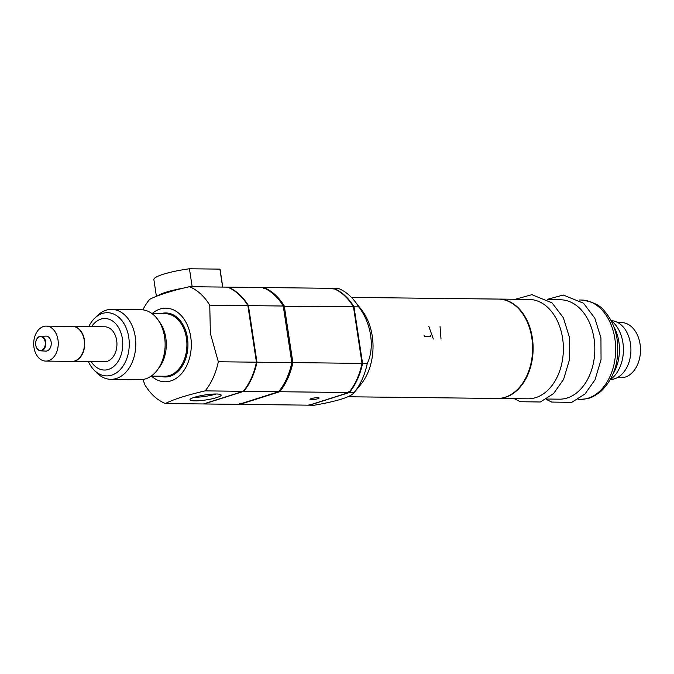 <?xml version="1.0" encoding="UTF-8"?>
<svg xmlns="http://www.w3.org/2000/svg" width="674" height="674" viewBox="0 0 674 674"><rect width="100%" height="100%" fill="white"/><g stroke="black" fill="none" stroke-linecap="round" stroke-linejoin="round"><path stroke-width="1.01" d="M158.205 368.821L158.432 368.552A31.29 21.981 -89.3 0 0 165.812 337.901A31.29 21.981 -89.3 0 0 158.971 321.237L158.752 320.967M611.015 320.512A33.127 23.27 90.7 0 1 623.172 344.818A33.127 23.27 90.7 0 1 623.046 355.586A33.127 23.27 90.7 0 1 610.332 379.605M498.533 299.079A49.699 34.905 90.7 0 1 498.794 299.079A49.699 34.905 90.7 0 1 532.35 337.935A49.699 34.905 90.7 0 1 497.656 398.469A49.699 34.905 90.7 0 1 497.395 398.46M498.794 299.079L529.048 299.424A49.699 34.905 90.7 0 1 562.605 338.281A49.699 34.905 90.7 0 1 527.911 398.814L497.656 398.469M532.056 357.178A48.958 34.391 -89.3 0 0 532.064 357.11A48.958 34.391 -89.3 0 0 532.241 341.213A48.958 34.391 -89.3 0 0 532.241 341.154M348.037 396.759L497.134 398.46A49.699 34.905 -89.3 0 0 532.047 357.237A49.699 34.905 -89.3 0 0 532.233 341.095A49.699 34.905 -89.3 0 0 531.828 337.927A49.699 34.905 -89.3 0 0 498.263 299.079L351.432 297.403M613.787 326.62A36.809 25.856 90.7 0 1 618.875 341.836A36.809 25.856 90.7 0 1 619.179 344.178A36.809 25.856 90.7 0 1 619.044 356.133A36.809 25.856 90.7 0 1 613.247 373.565M547.743 299.644L560.49 299.787A49.699 34.905 90.7 0 1 594.047 338.634A49.699 34.905 90.7 0 1 559.353 399.177L546.606 399.025M619.179 344.212A36.447 25.595 90.7 0 1 619.187 344.237A36.447 25.595 90.7 0 1 619.044 356.074A36.447 25.595 90.7 0 1 619.044 356.108L619.044 356.074M617.746 322.526L621.428 322.568A27.609 19.394 90.7 0 1 640.292 345.914A27.238 19.133 90.7 0 1 640.3 345.973A27.238 19.133 90.7 0 1 640.199 354.819A27.238 19.133 90.7 0 1 640.199 354.853M640.3 345.973L640.292 345.914A27.609 19.394 90.7 0 1 640.19 354.878A27.609 19.394 90.7 0 1 625.186 377.12A27.609 19.394 90.7 0 1 620.796 377.785L617.114 377.743M611.158 320.622A29.454 20.683 90.7 0 1 630.696 345.509L630.712 345.652A28.527 20.035 90.7 0 1 630.611 354.92L630.586 355.072A29.454 20.683 90.7 0 1 614.578 378.796A29.454 20.683 90.7 0 1 610.484 379.496M630.696 345.509A29.454 20.683 90.7 0 1 630.586 355.072M623.172 344.877L623.172 344.818A32.765 23.009 90.7 0 1 623.172 344.877A32.765 23.009 90.7 0 1 623.054 355.527A32.765 23.009 90.7 0 1 623.054 355.552L623.046 355.586M333.108 289.095L333.647 288.346L338.365 288.396A60.736 42.664 90.7 0 1 354.92 301.388L361.517 309.779A49.699 34.905 90.7 0 1 372.259 336.107A49.699 34.905 90.7 0 1 360.666 384.635L354.027 392.698L349.41 392.521L348.643 391.838M352.999 307.167L354.002 306.83L362.561 363.396A60.736 42.664 90.7 0 1 349.41 392.521L309.593 405.175L309.088 404.408M333.36 288.438L333.647 288.346A60.736 42.664 90.7 0 1 354.002 306.83L358.72 306.881A60.736 42.664 90.7 0 0 354.92 301.388M361.5 363.37L367.271 363.454A60.736 42.664 90.7 0 1 354.12 392.58C350.994 396.91 337.725 401.123 314.311 405.226L309.593 405.175A60.736 42.664 90.7 0 1 309.358 405.074M367.271 363.454C375.005 347.582 371.273 322.981 358.72 306.881M317.724 397.677A4.6 0.741 171.4 0 0 312.736 398.258A4.6 0.741 171.4 0 0 310.015 399.362A4.6 0.741 171.4 0 0 314.674 399.412A4.6 0.741 171.4 0 0 319.114 397.989A4.6 0.741 171.4 0 0 317.724 397.677M263.374 287.731L263.955 287.545A60.736 42.664 90.7 0 1 284.302 306.03L292.861 362.604A60.736 42.664 90.7 0 1 279.71 391.729L239.902 404.375A60.736 42.664 90.7 0 1 239.43 404.181M291.8 362.578L362.031 363.396L353.479 306.822A60.736 42.664 90.7 0 0 333.125 288.337L263.955 287.545L263.408 288.303M283.299 306.367L353.479 306.822M278.952 391.046L279.71 391.729L348.879 392.521A60.736 42.664 90.7 0 0 362.031 363.396M348.879 392.521L309.071 405.167L239.902 404.375L239.396 403.608M227.77 287.225L228.056 287.141A60.736 42.664 90.7 0 1 248.411 305.617L256.963 362.191A60.736 42.664 90.7 0 1 243.811 391.316L204.003 403.962A60.736 42.664 90.7 0 1 203.767 403.869M243.811 391.316L278.665 391.712L238.849 404.366L204.003 403.962M256.963 362.191L291.817 362.595A60.736 42.664 90.7 0 1 278.665 391.712M248.411 305.617L283.257 306.021A60.736 42.664 90.7 0 0 262.902 287.537L228.056 287.141M291.817 362.595L283.257 306.021M142.854 309.846A60.736 42.664 90.7 0 1 149.603 299.34C158.019 295.077 171.297 290.865 189.411 286.694L227.534 287.132A60.736 42.664 -89.3 0 1 247.88 305.617L209.766 305.179L210.372 333.419L218.317 361.753L256.44 362.191L247.88 305.617M189.411 286.694A60.736 42.664 90.7 0 1 209.766 305.179M243.289 391.308L205.166 390.878C187.069 395.04 173.799 399.261 165.357 403.524L203.481 403.962L243.289 391.308A60.736 42.664 -89.3 0 0 256.44 362.191M218.317 361.753A60.736 42.664 90.7 0 1 205.166 390.878M165.357 403.524A60.736 42.664 90.7 0 1 145.011 385.039L142.922 379.47M216.396 393.995A15.763 2.536 171.4 0 0 199.293 396.009A15.763 2.536 171.4 0 0 189.975 399.792A15.763 2.536 171.4 0 0 205.949 399.943A15.763 2.536 171.4 0 0 221.156 395.074A15.763 2.536 171.4 0 0 216.396 393.995M194.415 397.281A15.763 2.536 171.4 0 0 216.177 393.987M152.198 313.528A36.809 25.856 90.7 0 1 190.742 336.941A36.809 25.856 90.7 0 1 180.185 375.064A36.809 25.856 90.7 0 1 151.482 376.109M45.217 342.038A6.9 4.844 90.7 0 1 38.991 350.135A6.9 4.844 90.7 0 1 37.23 338.466A6.9 4.844 90.7 0 1 45.217 342.038M45.739 341.962A7.279 5.114 90.7 0 1 40.507 350.825A7.279 5.114 90.7 0 1 35.629 343.487A7.279 5.114 90.7 0 1 40.676 336.267A7.279 5.114 90.7 0 1 45.739 341.962M40.676 336.267L45.908 336.107A7.498 5.266 90.7 0 1 51.131 341.971A7.498 5.266 90.7 0 1 45.739 351.103L40.507 350.825M57.989 339.797A17.482 12.284 90.7 0 1 45.781 361.096A17.482 12.284 90.7 0 1 33.7 343.47A17.482 12.284 90.7 0 1 46.177 326.123A17.482 12.284 90.7 0 1 57.989 339.797M46.177 326.123L72.379 326.427A17.482 12.284 90.7 0 1 84.191 340.092A17.482 12.284 90.7 0 1 71.983 361.39L45.781 361.096M72.514 326.427A17.482 12.284 90.7 0 1 72.64 326.427A17.482 12.284 90.7 0 1 84.452 340.092A17.482 12.284 90.7 0 1 72.244 361.399A17.482 12.284 90.7 0 1 72.11 361.39M72.64 326.427L104.874 326.797A17.482 12.284 90.7 0 1 116.678 340.463A17.482 12.284 90.7 0 1 104.47 361.761L72.244 361.399M91.58 326.646A25.772 18.097 90.7 0 1 109.592 319.425A25.772 18.097 90.7 0 1 122.365 338.66A25.772 18.097 90.7 0 1 112.878 367.145A25.772 18.097 90.7 0 1 91.175 361.609M88.783 326.612A31.602 22.2 90.7 0 1 94.722 318.187A31.602 22.2 90.7 0 1 128.776 337.413A31.602 22.2 90.7 0 1 116.787 372.604A31.602 22.2 90.7 0 1 94.133 370.136A31.602 22.2 90.7 0 1 88.378 361.576M94.722 318.187L97.561 315.457A34.972 24.559 90.7 0 1 111.623 309.383A34.972 24.559 90.7 0 1 135.204 336.503A34.972 24.559 90.7 0 1 121.969 375.671A34.972 24.559 90.7 0 1 110.822 379.319A34.972 24.559 90.7 0 1 96.904 372.933L94.133 370.136M111.623 309.383L140.967 309.72A34.972 24.559 90.7 0 1 164.869 339.283A34.972 24.559 90.7 0 1 164.742 350.649A34.972 24.559 90.7 0 1 151.321 376.008A34.972 24.559 90.7 0 1 140.167 379.656L110.822 379.319M164.869 339.283L164.903 339.586A33.127 23.27 90.7 0 1 164.776 350.345L164.742 350.649M222.631 287.073L219.918 269.12A33.498 5.392 -8.6 0 1 220.112 269.558L222.757 287.073M192.157 286.728L189.445 268.774A33.498 5.392 -8.6 0 0 153.866 279.584L156.393 296.333M157.741 295.802A33.498 5.392 -8.6 0 1 183.724 288.051M219.918 269.12L189.445 268.774M151.894 313.528L165.29 313.68A31.29 21.981 90.7 0 1 186.428 338.137A31.29 21.981 90.7 0 1 164.582 376.252L151.178 376.1M614.89 338.879A49.699 34.905 90.7 0 1 580.188 399.412C587.686 398.57 590.416 399.421 600.871 391.409C614.292 378.341 619.701 360.994 617.114 339.384C615.396 328.339 611.326 319.088 604.898 311.624C600.66 305.465 592.808 301.598 581.325 300.023A49.699 34.905 90.7 0 1 614.89 338.879M441.015 339.081L440.055 326.587M428.866 326.46L433.348 338.997M424.081 335.374L424.418 336.697L430.526 336.773L430.442 335.45M161.027 313.629A32.023 22.495 90.7 0 1 187.456 337.986A32.023 22.495 90.7 0 1 160.311 376.21M514.211 398.654L520.303 401.721L540.312 401.99L553.548 393.616L563.582 379.411L569.606 359.259L569.505 337.514L563.363 317.757L552.065 302.862L531.828 294.673L515.349 299.273M578.048 399.387L580.188 399.412M579.185 299.997L581.325 300.023M546.125 399.311L551.745 402.075L571.754 402.353L584.99 393.978L595.024 379.774L601.048 359.621L600.947 337.876L594.805 318.12L583.507 303.224L563.27 295.035L547.271 299.349"/></g></svg>
